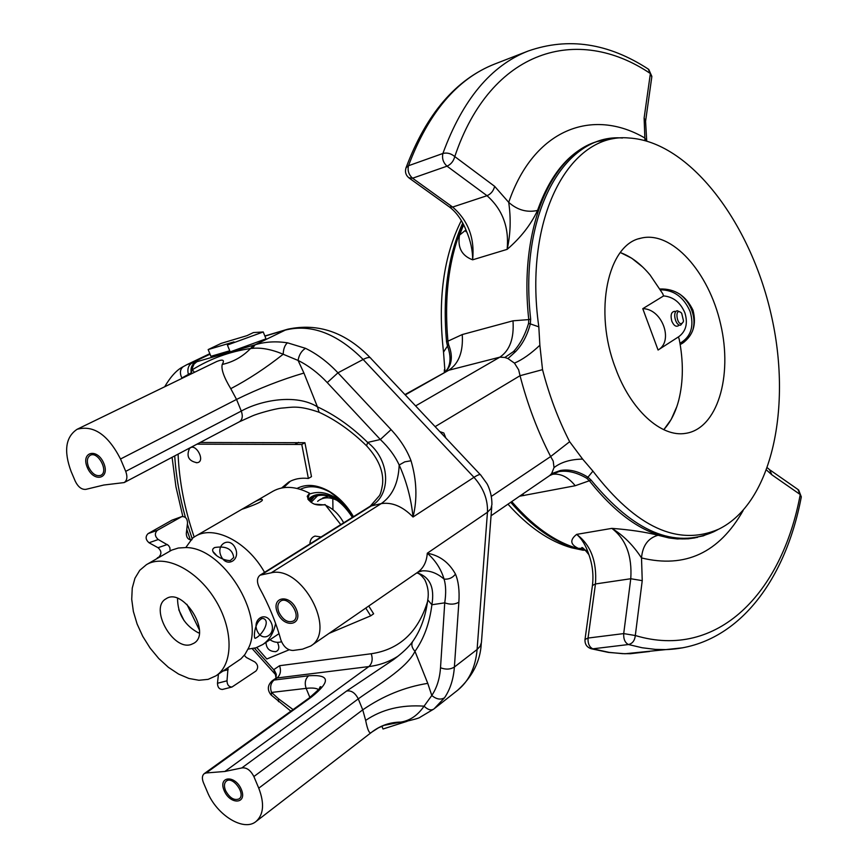 <?xml version="1.0" encoding="UTF-8"?>
<svg xmlns="http://www.w3.org/2000/svg" width="868" height="868" viewBox="0 0 868 868"><rect width="100%" height="100%" fill="white"/><g stroke="black" fill="none" stroke-linecap="round" stroke-linejoin="round"><path stroke-width="1.3" d="M683.138 322.104L683.528 321.03L681.673 313.207C673.373 305.308 677.398 329.883 683.138 322.104M680.827 312.371L677.322 310.722C672.049 311.482 675.608 326.531 680.718 325.099L683.257 321.844M343.674 522.818C339.236 514.626 333.388 508.876 326.118 505.556M324.469 504.916L314.227 504.134M248.064 649.123L255.886 647.821L262.787 644.523C269.373 639.998 273.648 632.967 275.612 623.43M264.556 572.359C247.38 541.567 213.626 524.576 195.137 536.402L192.609 538.095L185.785 547.567M252.371 503.19L241.89 509.288C242.725 509.049 265.272 501.574 262.082 499.469C260.715 498.97 257.481 500.207 252.371 503.19L272.943 491.255C283.391 485.505 295.597 486.156 309.561 493.23L307.218 496.301C309.724 503.494 315.692 506.25 325.109 504.579L340.788 524.63M321.084 536.956L315.084 536.088C311.796 537.151 310.071 539.766 309.909 543.954M191.112 644.501C172.819 651.011 149.046 607.719 166.059 598.79C182.953 586.866 211.966 633.228 193.879 643.253L191.112 644.501M199.358 632.371L198.512 632.913C184.634 625.383 177.647 613.85 177.539 598.334M309.561 493.23L307.836 499.002M233.731 557.484C232.472 549.086 226.212 545.755 214.971 547.48C207.083 550.616 220.939 560.75 230.28 560.576L233.731 557.484M263.145 618.483L261.973 618.526C253.825 622.649 253.434 639.738 255.344 638.24C261.854 635.636 271.12 620.685 263.145 618.483M215.98 675.825L241.011 658.79L244.928 654.472L248.552 648.016C265.174 614.924 222.685 547.003 185.698 547.567L178.32 548.023L171.68 550.128L146.432 564.667C164.453 553.741 196.418 569.375 214.863 599.115C233.535 628.703 233.655 664.345 215.98 675.825L208.125 679.362L198.924 680.262L188.931 678.472L178.613 674.089L168.403 667.329L158.757 658.519L150.088 648.049L142.764 636.374L137.111 624.005L133.368 611.463L131.719 599.311L132.251 588.07L134.952 578.251L139.748 570.319L146.432 564.667M309.279 494.142C321.344 489.736 333.876 494 346.885 506.912M269.97 639.716C273.691 642.277 277.532 642.938 281.503 641.734M277.456 642.342C279.68 647.246 279.127 650.338 275.818 651.618L275.091 651.694M642.776 308.683C662.089 308.607 674.024 341.102 658.074 350.032L642.776 308.683L663.553 295.945M678.602 336.795L658.194 349.956M191.741 539.885C188.302 539.874 186.479 537.769 186.294 533.57L187.531 522.851C187.282 518.5 185.383 516.417 181.824 516.59L157.325 530.337C154.45 533.321 154.764 536.381 158.269 539.527L168.501 545.44L169.889 547.751L170.106 550.941M181.206 516.851L171.972 520.16L148.081 533.614L157.325 530.337M158.269 539.527L149.014 542.76L158.03 547.708L167.296 544.507M161.242 556.073L160.168 556.703M178.765 609.737L184.092 620.674M186.891 604.312L199.39 629.984M228.045 667.752L227.004 680.805C227.134 684.809 228.783 686.881 231.984 687.022L255.897 671.072C258.523 667.915 258.176 664.888 254.877 661.969L246.338 657.488L244.266 655.34M218.432 674.186L217.477 683.268L227.004 680.805M156.598 558.775L157.889 557.473M158.974 556.855C161.817 553.849 161.502 550.811 158.03 547.708M149.014 542.76C145.52 539.636 145.206 536.587 148.081 533.614M171.972 520.16L181.564 516.677M222.957 689.322L222.436 689.452C219.246 689.311 217.597 687.261 217.477 683.268M663.803 429.703L671.214 419.396L676.856 406.56M663.727 429.671C670.563 422.228 675.586 412.354 678.787 400.039C683.376 381.486 683.507 361.175 679.188 339.128L678.396 336.925M642.656 266.986L631.709 258.208L620.338 252.512M663.608 296.086L662.751 293.72L650.045 274.95C640.801 263.861 630.873 256.407 620.295 252.577M679.525 293.948C685.253 298.266 689.398 303.865 691.959 310.744C694.443 317.916 694.617 324.686 692.49 331.055M684.103 342.122L680.132 344.173M663.532 295.89C673.373 296.834 680.501 302.498 684.906 312.892C688.042 323.287 686.035 331.196 678.874 336.621L678.809 336.665M679.97 343.272C690.982 336.925 694.367 326.346 690.136 311.569C683.865 297.203 673.991 289.955 660.505 289.814M320.639 499.512L321.236 499.013L320.639 499.512M322.657 498.026L328.69 496.062M281.633 487.979L288.675 482.131C294.382 478.843 300.946 477.617 308.379 478.474L301.782 444.47L196.971 444.166M178.092 454.116C179.231 481.458 184.591 509.082 194.161 537.01M256.787 647.517L266.823 658.996L289.131 649.817M329.091 633.369L370.679 615.846L373.631 613.795L368.737 606.027M365.775 608.067L370.679 615.846M301.782 444.47L304.918 442.713L311.482 476.651L308.379 478.474M304.918 442.713L200.161 442.485M290.313 481.252L283.532 487.664M188.974 449.385L189.376 448.767C195.235 441.411 206.421 461.906 196.993 462.709L196.222 462.709M216.013 554.76L212.975 551.581M317.623 501.335L319.63 499.838C325.001 496.811 331.229 497.19 338.314 501.01M578.327 548.359C570.222 544.54 569.668 539.885 576.667 534.373C581.896 538.876 585.965 545.636 588.884 554.674C584.229 548.771 581.831 546.514 581.69 547.903L582.417 548.381L578.327 548.359L585.759 550.214M611.864 528.373C629.853 529.719 645.25 532.008 658.053 535.252C648.092 538.095 642.58 545.657 641.517 557.94C633.119 545.104 623.235 535.241 611.864 528.373L576.667 534.373C590.793 544.974 597.054 561.498 595.459 583.958L588.048 638.056L623.701 633.597L630.765 578.739C632.24 555.965 625.936 539.18 611.864 528.373M596.056 141.918C570.146 150.685 550.637 173.535 537.531 210.447C530.858 224.736 520.735 237.702 507.151 249.355C510.547 234.306 511.068 218.649 508.713 202.363C533.69 129.115 592.334 107.393 644.805 137.99L646.356 140.887M464.977 227.568L466.268 230.704C470.619 240.848 472.734 250.548 472.637 259.814C461.754 255.745 457.393 247.521 459.53 235.13L463.664 224.769M461.342 220.548C443.537 255.962 437.602 299.807 443.526 352.093L447.497 346.028L446.543 341.808L462.253 334.549L512.999 320.813L528.775 319.598C518.728 229.282 550.572 154.819 597.336 141.484L616.497 138.045M622.475 138.012C564.851 133.032 518.587 212.888 530.673 319.164L530.326 323.894L538.822 326.845C523.22 217.141 569.907 132.023 629.018 138.012C689.333 141.473 750.126 221.915 771.066 314.183C792.451 406.365 772.292 502.876 718.867 529.1C678.114 546.786 636.135 527.462 592.931 471.129L587.94 477.216L591.119 480.134L575.224 485.733L519.552 496.236M583.318 550.279L571.448 547.762C549.422 541.448 528.265 526.909 507.975 504.167M491.06 515.766L549.65 475.588L551.592 473.646L554.023 467.613L553.22 461.114L550.648 456.546C537.759 431.57 527.56 404.618 520.04 375.703L518.652 369.801L514.464 363.128L507.964 358.56L504.84 357.464L499.859 357.16L448.745 370.245L404.955 394.593M302.498 649.166L310.744 646.02C337.088 630.7 301.771 565.101 271.196 572.826L260.064 575.169C256.863 577.838 256.635 582.016 259.369 587.701C268.765 604.779 275.905 622.128 280.787 639.727C283.413 646.703 287.503 650.284 293.069 650.457L302.498 649.166M310.744 646.02L417.866 572.142C423.519 568.063 426.665 561.748 427.295 553.22C439.588 555.422 448.984 562.399 455.483 574.128C452.575 577.849 448.767 579.509 444.08 579.119C441.042 569.017 435.443 560.381 427.295 553.22L487.458 512.229C487.99 499.653 483.487 488.022 473.971 477.324L363.139 359.471L337.945 372.817L391.077 429.627C400.311 439.555 406.951 449.939 411.031 460.767C416.77 480.351 417.443 499.089 413.027 517.002C411.193 498.764 406.571 481.425 399.182 464.998C395.114 456.101 388.842 447.606 380.336 439.501L391.077 429.627M208.157 349.576L221.199 343.37L247 335.645L253.434 332.563L263.232 331.956L265.999 338.856L230.183 351.887L227.405 345.019L233.991 341.873L208.157 349.576L210.913 356.325L229.738 350.781M125.719 471.367C127.672 476.76 127.151 480.492 124.157 482.575L103.813 485.028L85.834 489.368C81.668 489.726 78.142 487.013 75.266 481.23L71.133 471.519C63.581 451.078 65.577 436.995 77.111 429.28C93.56 424.821 108.033 434.738 120.522 459.009L125.719 471.367L241.282 411.074C260.639 400.278 296.064 393.475 317.417 406.842L319.099 412.257L319.999 412.68M287.46 342.806C284.812 345.073 283.391 348.882 283.185 354.242C271.738 349.435 261.496 347.46 252.458 348.339L255.127 344.78C264.979 341.753 275.753 341.091 287.46 342.806L305.503 348.318C301.5 350.835 299.026 354.882 298.071 360.437L303.93 373.045L317.417 406.842C335.048 415.012 351.79 426.872 367.663 442.43L380.336 439.501L327.247 382.593C318.198 372.958 308.476 365.58 298.071 360.437L283.185 354.242C265.814 367.989 248.335 379.479 230.769 388.68C223.879 377.233 221.036 369.16 222.219 364.451C224.866 360.003 223.087 359.005 216.859 361.446L77.111 429.28M416.911 572.793C429.823 576.721 434.814 587.376 431.884 604.757C429.595 623.148 423.964 638.674 414.98 651.336C406.441 668.881 375.996 685.991 358.267 698.87L253.879 776.556L258.762 788.177C264.577 803.442 263.677 814.542 256.082 821.453C243.865 832 216.631 815.139 207.311 791.779L203.427 782.643C201.832 778.509 202.081 775.515 204.175 773.681L309.344 697.861L311.384 697.091L206.226 772.954L224.866 771.468L241.792 767.952L346.614 691.036L393.616 659.561C402.546 652.888 408.882 646.877 412.647 641.528L413.005 641.007M256.082 821.453L371.699 732.191C369.681 734.578 367.674 730.65 365.656 720.407L362.737 709.85L358.267 698.87C355.164 692.827 351.28 690.223 346.614 691.036M353.471 516.688C346.983 505.458 338.77 496.93 328.82 491.093C316.842 484.561 306.252 483.671 297.04 488.434M187.065 364.571L255.127 344.78L285.366 330.068L264.914 336.144M455.483 574.128C458.499 581.408 459.628 590.75 458.868 602.175L454.387 667.025C453.497 679.08 450.221 689.322 444.557 697.742L434.195 708.733M371.862 732.071L378.415 727.851L384.155 725.322L402.926 721.699C411.215 719.8 418.257 714.614 424.072 706.161C427.75 709.742 430.973 710.729 433.729 709.091L433.772 709.069M276.067 675.174L273.691 669.705L279.583 665.702L371.244 653.745C399.323 649.579 418.105 632.208 427.555 601.622M124.157 482.575L239.394 421.783L252.436 415.891C256.765 413.906 273.952 408.893 281.308 408.134C291.735 407.472 297.594 404.824 319.12 412.267C335.645 419.862 351.464 431.049 366.589 445.826L367.663 442.43C390.047 459.736 391.49 494.055 372.014 505.48L261.854 574.486M365.656 720.407C381.833 709.362 401.298 704.61 424.072 706.161L431.797 695.474C436.854 687.868 439.75 678.624 440.51 667.763L444.741 602.837C446.163 593.18 445.935 585.271 444.08 579.119C437.244 573.184 430.018 570.439 422.369 570.862L419.58 571.22M403.425 721.796L401.2 722.089C390.264 722.1 380.434 725.464 371.699 732.191M389.32 723.836L404.097 721.829C414.231 719.518 419.559 717.999 420.069 717.25L433.74 709.091M252.458 348.339L250.57 348.513C229.694 351.594 210.284 358.679 192.327 369.746L191.231 372.828L181.857 377.992C179.557 373.056 180.012 369.291 183.213 366.676M191.568 370.94C191.351 366.535 192.913 363.464 196.255 361.706C192.023 364.039 190.352 367.75 191.231 372.828L192.056 373.49M197.134 361.5L194.02 364.115L192.555 367.522L192.327 369.746L194.465 372.318M253.272 345.356L250.57 348.513C242.563 356.759 233.112 362.064 222.219 364.451M507.964 358.56L515.516 351.692L513.487 351.583C520.073 344.368 525.097 334.972 528.569 323.406L528.775 319.598L530.673 319.164M504.84 357.464L513.487 351.583M463.338 224.128C449.038 256.7 443.906 295.782 447.931 341.363L448.637 344.802C452.347 354.09 452.217 361.934 448.257 368.336L445.468 371.613M448.257 368.336L446.347 370.669M697.59 537.346L688.628 538.724C655.069 541.111 621.955 521.755 589.296 480.666L586.79 478.301C576.884 472.452 567.596 470.228 558.894 471.606L549.65 475.588M558.894 471.606L560.446 470.478L551.592 473.646M592.931 471.129L582.634 459.107L569.647 441.714C558.243 419.407 549.205 395.396 542.533 369.659L539.863 345.236C530.869 353.743 522.406 359.699 514.464 363.128M539.863 345.236L538.822 326.845M528.569 323.406L530.326 323.894C527.31 335.341 522.373 344.607 515.516 351.692M542.533 369.659L520.04 375.703L435.128 426.644M569.647 441.714L550.648 456.546L491.375 496.387M582.634 459.107C570.634 459.281 561.097 462.112 554.023 467.613M560.446 470.478C569.31 469.002 578.479 471.248 587.94 477.216L586.79 478.301M443.526 352.093L445.002 371.884M444.34 369.757L444.318 372.274M447.378 369.171L447.53 368.922C450.85 362.867 450.839 355.229 447.497 346.028L448.637 344.802M440.51 667.763C445.772 669.749 450.394 669.499 454.387 667.025L477.096 649.503L487.458 512.229L490.952 508.681L491.906 504.644C492.113 492.644 487.122 483.693 486.709 483.302L480.818 475.176C480.395 473.961 478.116 474.677 473.971 477.324L413.027 517.002C402.644 506.413 392.043 501.954 381.226 503.624C392.466 495.845 398.445 482.966 399.182 464.998L404.759 461.852L411.031 460.767M188.323 374.075C187.065 368.726 188.54 364.864 192.739 362.477L210.034 354.187M458.868 602.175C454.81 604.551 450.101 604.768 444.741 602.837L431.884 604.757L427.794 599.907M444.557 697.742C440.651 700.075 436.398 699.315 431.797 695.474L427.761 683.355C404.672 687.055 382.994 695.886 362.737 709.85L258.762 788.177M404.835 721.709L402.926 721.699M271.196 572.826L381.226 503.624L370.245 506.185L379.403 495.715C380.499 494.131 381.529 490.463 382.495 484.713C383.971 471.986 378.665 459.02 366.589 445.826L366.936 446.163M206.226 772.954L204.175 773.681M416.618 572.999C418.756 572.999 421.479 575.234 424.777 579.715C427.967 586.301 428.966 593.018 427.783 599.864L427.913 598.855M427.761 683.355L414.98 651.336C411.888 647.919 411.096 644.674 412.582 641.615M253.879 776.556C250.537 770.144 246.512 767.269 241.792 767.952M275.709 678.266L277.044 677.984L274.071 680.056L308.65 675.781C330.057 674.273 330.968 681.369 311.384 697.091M276.002 677.658L276.306 674.262L274.635 670.758L254.454 648.222M644.946 140.507L644.121 118.005L650.382 73.53C577.925 24.564 490.876 48.934 454.778 156.587L494.662 186.349L508.713 202.363C517.415 210.056 527.028 212.758 537.531 210.447M494.662 186.349C493.501 190.873 490.952 193.987 487.024 195.701L447.02 166.168L412.571 178.222L452.64 207.061C468.156 220.505 474.829 238.092 472.637 259.814L507.151 249.355C509.223 227.329 502.507 209.448 487.024 195.701L452.64 207.061L449.407 206.953C456.405 212.193 462.036 220.103 466.279 230.704L465.91 231.647L465.953 229.922L459.53 235.13M407.157 721.286L383.016 729.001L381.887 726.201M263.232 331.956L227.405 345.019M445.805 437.982L443.83 433.002L439.816 431.624M300.317 489.335C309.008 485.125 318.914 486.069 330.035 492.156L341.45 500.825M615.445 367.978C630.645 410.065 661.264 437.58 685.536 433.371C717.304 428.857 732.918 376.452 720.657 324.285C708.939 272.02 671.669 230.161 640.703 238.233C607.741 244.516 593.462 311.265 615.445 367.978M680.197 344.553L682.747 343.099C693.272 335.265 696.678 324.274 692.968 310.147C685.915 295.641 674.924 288.588 659.995 288.979M225.528 790.509C223.857 786.18 224.128 783.034 226.331 781.091C232.765 775.634 246.176 794.231 239.145 798.875C234.208 800.806 229.662 798.017 225.528 790.509M278.943 612.396C277.066 607.253 277.576 603.531 280.472 601.22C288.382 595.329 301.945 615.987 293.449 620.989C287.937 623.061 283.098 620.197 278.943 612.396M88.612 467.092C86.518 461.407 87.06 457.479 90.239 455.32C97.975 450.785 109.053 471.704 100.84 475.317C96.207 476.651 92.127 473.906 88.612 467.092M257.395 631.351C263.08 643.21 276.805 634.009 271.055 622.356C265.499 610.551 251.633 619.524 257.395 631.351M221.188 556.388C226.928 568.366 241.022 559.741 235.217 547.958C229.608 536.044 215.373 544.442 221.188 556.388M674.979 311.33C671.322 311.59 670.259 314.878 671.81 321.171C673.796 325.663 676.053 327.16 678.559 325.641M224.161 790.607C217.846 776.003 235.13 774.625 241.315 789.403C247.575 804.137 230.215 805.189 224.161 790.607M277.424 612.634C270.675 596.587 289.879 593.365 296.476 609.64C303.16 625.861 283.869 628.682 277.424 612.634M87.299 467.429C80.583 451.892 97.173 447.497 103.769 463.252C110.431 478.952 93.755 482.988 87.299 467.429M191.926 539.527L190.678 539.95M228.143 669.673L223.228 670.986M295.413 444.123L298.559 442.365M308.205 499.588C318.437 487.783 342.22 496.973 352.625 517.219M318.057 495.248L311.07 502.355M352.397 517.361C339.811 498.21 326.618 491.505 312.795 497.245L308.932 500.489M310.082 501.585L314.541 496.333M181.922 378.405L179.188 379.739M309.887 697.46L306.144 688.367L271.51 692.436L278.465 698.74L293.08 709.579M743.095 510.623C719.116 552.786 685.264 568.551 641.517 557.94L642.233 580.649L635.311 635.528C717.706 660.298 782.09 592.844 800.242 494.554L771.847 474.796L766.694 470.163M494.825 63.982C457.284 78.619 428.51 112.547 408.492 165.734L442.897 153.473C462.579 99.668 491.017 65.512 528.243 51.006L494.825 63.982C455.852 79.389 426.264 113.968 406.05 167.73L405.833 168.349M642.233 580.649L630.765 578.739L595.459 583.958L592.432 585.499L585.01 639.456L588.048 638.056C587.766 643.546 589.361 647.137 592.822 648.819L609.206 652.389L622.595 653.658L630.472 653.702L649.622 651.477M682.964 647.767L665.865 649.6L655.416 649.394L642.081 647.745L628.486 644.533L592.822 648.819L590.349 648.483M658.053 535.252L668.913 537.943L677.452 538.963L694.129 538.019M511.729 501.596C535.523 529.187 560.305 545.495 586.084 550.54M446.543 341.808C442.463 295.391 447.866 255.8 462.763 223.033M571.448 547.762L576.775 548.695C553.784 542.088 531.759 526.616 510.72 502.279M591.119 480.134C633.597 531.867 674.436 549.097 713.637 531.813L717.749 529.686M415.609 405.909L499.859 357.16C509.798 350.466 514.181 338.346 512.999 320.813M462.253 334.549C463.317 351.703 458.814 363.605 448.745 370.245L405.258 394.918M120.522 459.009L236.552 399.432L230.769 388.68M239.525 421.707C242.432 419.602 243.018 416.054 241.282 411.074L236.552 399.432C258.816 388.473 281.275 379.685 303.93 373.045M398.097 656.121C389.32 661.741 379.576 665.224 368.857 666.57L224.866 771.468M371.244 653.745C372.99 659.192 372.188 663.467 368.857 666.57L277.044 677.984C280.429 675 281.275 670.899 279.583 665.702M174.718 455.906C176.03 476.228 179.6 496.756 185.437 517.502M187.379 524.131L192.24 538.887M305.503 348.318C317.07 353.97 327.887 362.14 337.945 372.817L327.247 382.593M480.319 474.644L370.983 358.517C370.159 356.878 367.544 357.204 363.139 359.471C337.077 333.453 311.145 323.656 285.366 330.068L287.688 329.211C318.133 322.744 345.659 332.249 370.245 357.724M434.184 708.733L457.696 690.201C469.046 680.968 475.523 667.405 477.096 649.503L480.145 646.226L481.425 642.537L491.744 506.728M628.486 644.533C625.036 642.819 623.441 639.173 623.701 633.597L635.311 635.528C634.768 640.562 632.501 643.557 628.486 644.533M447.02 166.168C443.212 162.642 441.834 158.41 442.897 153.473C447.096 152.421 451.056 153.462 454.778 156.587C453.552 161.177 450.969 164.377 447.02 166.168M448.854 206.551L409.338 178.179C405.812 175.455 404.716 171.972 406.05 167.73L408.492 165.734C407.396 170.605 408.752 174.772 412.571 178.222L408.785 177.766M275.275 678.657L272.302 680.718L274.071 680.056C270.664 683.062 269.807 687.196 271.51 692.436L271.326 695.192M309.583 696.744L311.048 696.592M318.675 689.648C316.397 688.096 312.22 687.673 306.144 688.367C304.418 683.029 305.254 678.83 308.65 675.781M584.978 639.705L585.01 639.456C584.728 644.251 586.876 647.365 591.444 648.797L608.403 652.41L625.025 653.756L665.865 649.6C736.021 647.278 785.182 582.048 801.262 497.147L797.931 489.465L770.263 470.152M592.388 585.759L592.432 585.499C593.712 575.137 592.54 564.873 588.905 554.706M767.507 467.917L769.569 469.664L771.847 474.796M644.121 118.005L645.575 121.292L646.725 140.996M528.243 51.006C568.312 37.042 608.316 43.064 648.244 69.06L651.803 76.883L645.64 120.858M575.224 485.733C568.41 477.291 561.032 473.451 553.079 474.232L551.896 474.427M523.86 495.574L522.634 494.12M278.465 701.659L278.465 698.74M262.787 644.523L279.019 633.662M195.137 536.402L241.868 509.299M261.311 618.721L261.962 618.537M214.309 547.708L214.971 547.48M314.433 536.294L315.073 536.088M332.954 509.69L332.802 498.644M265.977 642.385C266.335 648.57 269.612 651.651 275.807 651.618M658.074 350.032L678.874 336.621M222.436 689.452L231.984 687.022M190.548 539.939L191.969 539.451M189.376 448.767C186.219 456.459 188.757 461.114 196.993 462.709M718.867 529.1L703.275 535.871L687.847 538.854L695.018 537.878M187.401 364.419L209.828 353.677M481.273 643.503C480.405 661.058 472.55 676.628 457.696 690.201M264.849 335.992L286.885 329.449M275.395 674.447L252.241 648.7M190.363 539.907L186.772 529.437M182.822 516.449L175.944 486.774L172.081 457.295M417.866 572.142L422.369 570.862L419.201 571.383M801.305 496.897L798.636 489.953M651.868 76.427L648.732 69.386M445.588 371.526L447.508 368.954M549.433 475.74L551.712 474.503M446.358 370.658L447.53 368.922M187.184 364.517L183.267 366.654C176.963 369.714 170.757 376.43 164.66 386.792M290.867 711.174L271.011 694.899C267.062 689.821 267.496 685.091 272.302 680.718M260.064 575.169L370.245 506.185M319.305 688.823L319.988 686.957C322.798 685.568 319.25 689.203 309.344 697.861M427.783 599.864C425.57 616.714 420.524 630.602 412.647 641.528M275.416 674.469L275.97 677.756M330.035 492.156L328.82 491.093M640.703 238.233L638.848 238.776"/></g></svg>
